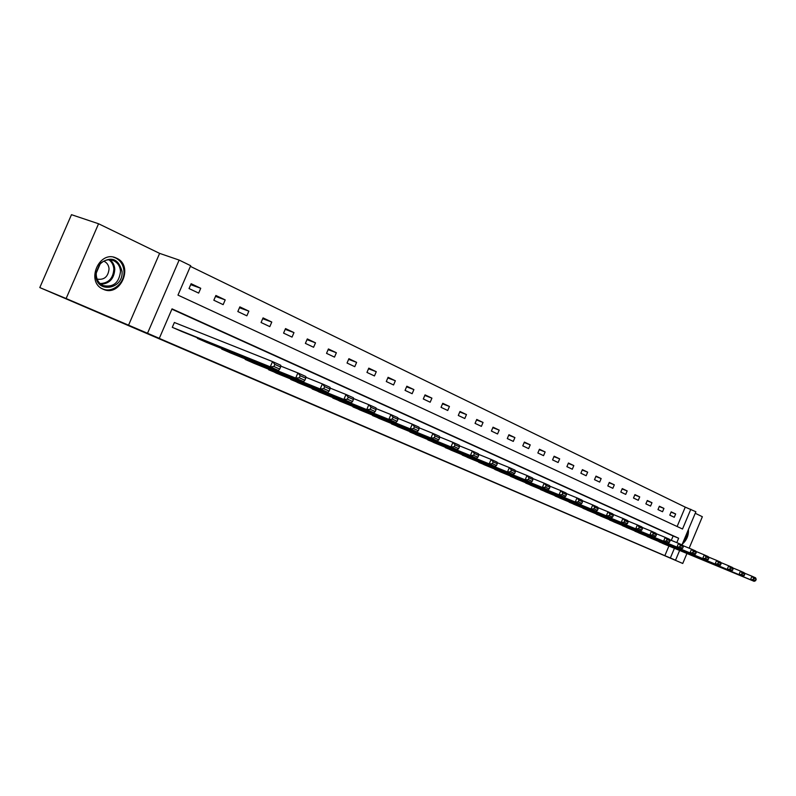 <?xml version="1.0" encoding="UTF-8"?>
<svg xmlns="http://www.w3.org/2000/svg" width="796" height="796" viewBox="0 0 796 796"><rect width="100%" height="100%" fill="white"/><g stroke="black" fill="none" stroke-linecap="round" stroke-linejoin="round"><path stroke-width="1.19" d="M116.604 258.212L116.365 258.103C99.221 249.506 85.291 282.043 103.082 289.167L103.172 289.207C120.325 297.674 134.206 265.615 116.604 258.212M677.117 526.504L685.257 507.132L695.883 511.748L681.973 544.882M689.157 548.185L702.361 516.723L695.246 513.271M679.635 550.454L675.535 560.215L657.058 552.424L682.749 563.468L39.8 287.575L71.481 214.681L98.565 223.756L66.118 298.53L147.519 333.265L179.14 260.073L190.682 265.695L177.976 295.117L682.52 529.012L690.809 509.281M128.494 325.335L159.618 253.377L98.565 223.756M159.618 253.377L179.14 260.073M685.257 507.132L190.383 266.371M682.749 563.468L686.938 553.479M39.8 287.575L66.118 298.53M189.03 288.55L198.662 293.097L200.741 288.281L191.12 283.714L189.03 288.55M213.835 300.241L223.159 304.639L225.198 299.903L215.885 295.485L213.835 300.241M237.835 311.554L246.859 315.813L248.859 311.156L239.845 306.868L237.835 311.554M261.068 322.509L269.814 326.629L271.784 322.042L263.048 317.893L261.068 322.509M283.575 333.116L292.042 337.106L293.983 332.599L285.525 328.579L283.575 333.116M305.385 343.394L313.594 347.265L315.505 342.827L307.306 338.927L305.385 343.394M326.539 353.364L334.499 357.115L336.37 352.737L328.42 348.956L326.539 353.364M347.046 363.036L354.777 366.677L356.618 362.359L348.907 358.697L347.046 363.036M366.956 372.419L374.458 375.951L376.269 371.702L368.787 368.14L366.956 372.419M386.289 381.533L393.572 384.965L395.353 380.767L388.08 377.314L386.289 381.533M405.055 390.378L412.139 393.712L413.9 389.582L406.826 386.219L405.055 390.378M423.303 398.975L430.178 402.219L431.92 398.139L425.044 394.876L423.303 398.975M441.034 407.333L447.73 410.487L449.432 406.467L442.755 403.293L441.034 407.333M458.287 415.462L464.794 418.527L466.476 414.567L459.979 411.482L458.287 415.462M475.063 423.373L481.391 426.358L483.053 422.447L476.734 419.442L475.063 423.373M491.391 431.064L497.56 433.969L499.191 430.119L493.032 427.193L491.391 431.064M507.291 438.566L513.291 441.392L514.903 437.581L508.913 434.735L507.291 438.566M522.773 445.86L528.624 448.616L530.216 444.855L524.375 442.079L522.773 445.86M537.857 452.974L543.559 455.66L545.131 451.939L539.439 449.243L537.857 452.974M552.563 459.899L558.115 462.516L559.668 458.854L554.115 456.217L552.563 459.899M566.891 466.655L572.314 469.212L573.836 465.59L568.434 463.013L566.891 466.655M580.871 473.242L586.154 475.739L587.667 472.157L582.393 469.65L580.871 473.242M594.503 479.67L599.667 482.097L601.159 478.565L596.005 476.117L594.503 479.67M607.816 485.938L612.85 488.316L614.323 484.824L609.288 482.436L607.816 485.938M620.8 492.067L625.716 494.386L627.168 490.933L622.263 488.595L620.8 492.067M633.487 498.037L638.283 500.306L639.715 496.893L634.929 494.615L633.487 498.037M645.874 503.878L650.561 506.087L651.974 502.714L647.297 500.495L645.874 503.878M657.974 509.579L662.551 511.738L663.954 508.405L659.377 506.236L657.974 509.579M669.794 515.161L674.272 517.271L675.655 513.967L671.187 511.848L669.794 515.161M676.799 542.633L678.65 538.225L172.036 308.858L159.309 338.34L153.638 335.972L664.859 555.668L668.919 546.016M671.297 540.365L673.137 535.987L171.906 309.176M175.2 322.828L174.384 322.46L172.294 327.315L182.055 331.584M197.617 337.862L197.398 338.37L206.841 342.509M221.895 348.588L221.676 349.076L230.82 353.076M245.387 358.976L245.188 359.434L254.043 363.314M268.152 369.036L276.54 373.234M290.212 378.787L298.351 382.836M311.594 388.229L319.495 392.159M332.34 397.393L340.011 401.204M352.479 406.288L359.921 409.98M372.021 414.925L379.254 418.497M391.015 423.303L398.04 426.775M409.462 431.452L416.288 434.825M427.392 439.372L434.039 442.646M444.835 447.073L451.302 450.257M461.809 454.566L468.098 457.66M478.316 461.859L484.446 464.864M494.396 468.953L500.366 471.879M510.057 475.869L515.868 478.714M525.31 482.605L530.982 485.371M540.176 489.162L545.708 491.868M554.673 495.56L560.066 498.197M568.812 501.798L574.065 504.365M582.602 507.888L587.727 510.385M596.055 513.828L601.06 516.266M609.189 519.619L614.074 521.997M622.014 525.28L626.79 527.599M634.541 530.803L639.208 533.071M646.77 536.206L651.337 538.414M658.73 541.479L663.187 543.638M675.535 560.215L670.351 557.986L674.421 548.295M664.859 555.668L670.351 557.986M159.309 338.34L147.519 333.265M673.137 535.987L678.65 538.225M190.702 284.67L200.741 288.281M215.497 296.391L225.198 299.903M239.477 307.734L248.859 311.156M262.7 318.708L271.784 322.042M285.197 329.355L293.983 332.599M306.987 339.663L315.505 342.827M328.121 349.663L336.37 352.737M348.618 359.374L356.618 362.359M368.508 368.787L376.269 371.702M387.821 377.931L395.353 380.767M406.577 386.816L413.9 389.582M424.805 395.443L431.92 398.139M442.526 403.841L449.432 406.467M459.75 412L466.476 414.567M476.515 419.94L483.053 422.447M492.833 427.671L499.191 430.119M508.714 435.203L514.903 437.581M524.186 442.526L530.216 444.855M539.25 449.67L545.131 451.939M553.936 456.635L559.668 458.854M568.264 463.421L573.836 465.59M582.224 470.038L587.667 472.157M595.846 476.496L601.159 478.565M609.139 482.804L614.323 484.824M622.114 488.953L627.168 490.933M634.78 494.963L639.715 496.893M647.158 500.823L651.974 502.714M659.237 506.555L663.954 508.405M671.058 512.156L675.655 513.967M682.301 544.106C686.689 540.305 688.739 535.439 688.431 529.499M173.11 327.673L270.272 366.847L272.53 361.583L174.374 322.499M181.239 331.255L278.52 370.498L270.272 366.847L273.933 366.518L279.704 369.085L280.6 366.986L274.839 364.409L273.933 366.518M274.839 364.409L272.53 361.583L280.759 365.264L280.6 366.986M279.704 369.085L278.52 370.498M122.037 271.346C123.778 289.406 96.465 293.963 95.809 275.416L95.828 273.267L99.998 263.506C111.052 255.864 118.395 258.481 122.037 271.346M96.246 275.058C96.734 280.033 98.993 283.525 103.032 285.545C113.291 287.635 119.121 282.888 120.524 271.297C120.067 266.272 117.788 262.74 113.669 260.69C108.754 258.809 104.236 259.924 100.117 264.033L96.256 273.058L96.246 275.058M97.122 279.107C104.216 280.182 108.196 276.759 109.052 268.839C108.724 265.297 107.102 262.799 104.177 261.347L103.769 261.178M101.918 288.57L102.246 288.719C112.117 293.694 125.062 283.048 123.947 271.058C123.4 264.819 120.554 260.421 115.44 257.884L113.549 257.207M683.077 542.255L686.261 537.25L687.625 531.42M686.381 534.395L684.331 539.28M198.184 338.718L295.684 378.1L297.893 372.936L280.69 366.07M206.045 342.19L303.634 381.632L295.684 378.1L299.296 377.792L304.858 380.269L305.744 378.209L300.182 375.722L299.296 377.792M300.182 375.722L297.893 372.936L305.833 376.498L305.744 378.209M304.858 380.269L303.634 381.632M222.442 349.414L320.201 388.975L322.37 383.901L305.793 377.264M230.054 352.767L327.882 392.378L320.201 388.975L323.753 388.667L329.126 391.055L329.992 389.035L324.629 386.637L323.753 388.667M324.629 386.637L322.37 383.901L330.041 387.334L329.992 389.035M329.126 391.055L327.882 392.378M245.934 359.762L343.872 399.463L346.011 394.478L330.022 388.07M253.307 363.016L351.295 402.756L343.872 399.463L347.384 399.174L352.568 401.483L353.414 399.493L348.23 397.174L347.384 399.174M348.23 397.174L346.011 394.478L353.414 397.791L353.414 399.493M352.568 401.483L351.295 402.756M268.68 369.792L366.747 409.602L368.837 404.696L353.414 398.498M275.824 372.936L373.911 412.786L366.747 409.602L370.2 409.323L375.215 411.552L376.05 409.592L371.045 407.353L370.2 409.323M371.045 407.353L368.837 404.696L376.001 407.9L376.05 409.592M375.215 411.552L373.911 412.786M290.729 379.503L388.856 419.402L390.916 414.577L376.02 408.587M297.654 382.558L395.791 422.477L388.856 419.402L392.269 419.134L397.114 421.283L397.94 419.363L393.085 417.204L392.269 419.134M393.085 417.204L390.916 414.577L397.831 417.681L397.94 419.363M397.114 421.283L395.791 422.477M312.102 388.926L410.238 428.885L412.268 424.139L397.871 418.338M318.818 391.881L416.955 431.86L410.238 428.885L413.602 428.616L418.298 430.706L419.104 428.815L414.418 426.716L413.602 428.616M414.418 426.716L412.268 424.139L418.965 427.134L419.104 428.815M418.298 430.706L416.955 431.86M332.837 398.06L430.944 438.059L432.925 433.392L419.014 427.77M339.355 400.935L437.432 440.934L430.944 438.059L434.258 437.8L438.805 439.82L439.591 437.959L435.054 435.929L434.258 437.8M435.054 435.929L432.925 433.392L439.412 436.288L439.591 437.959M438.805 439.82L437.432 440.934M352.956 406.935L450.984 446.944L452.934 442.347L439.482 436.905M359.285 409.721L457.272 449.73L450.984 446.944L454.257 446.695L458.655 448.645L459.431 446.815L455.033 444.855L454.257 446.695M455.033 444.855L452.934 442.347L459.212 445.153L459.431 446.815M458.655 448.645L457.272 449.73M372.498 415.542L470.396 455.551L472.317 451.024L459.292 445.75M378.637 418.248L476.496 458.247L470.396 455.551L473.63 455.312L477.889 457.202L478.655 455.402L474.396 453.501L473.63 455.312M474.396 453.501L472.317 451.024L478.406 453.75L478.655 455.402M477.889 457.202L476.496 458.247M391.473 423.9L489.222 463.889L491.112 459.431L478.495 454.317M397.433 426.537L495.132 466.516L489.222 463.889L492.406 463.66L496.535 465.491L497.291 463.72L493.162 461.869L492.406 463.66M493.162 461.869L491.112 459.431L497.012 462.078L497.291 463.72M496.535 465.491L495.132 466.516M409.91 432.029L507.47 471.978L509.331 467.59L497.102 462.625M415.711 434.586L513.201 474.525L507.47 471.978L510.614 471.749L514.624 473.54L515.37 471.789L511.36 469.998L510.614 471.749M511.36 469.998L509.331 467.59L515.052 470.157L515.37 471.789M514.624 473.54L513.201 474.525M427.83 439.929L525.171 479.829L527.002 475.501L515.151 470.685M433.472 442.417L530.733 482.296L525.171 479.829L528.275 479.61L532.176 481.341L532.902 479.61L529.012 477.879L528.275 479.61M529.012 477.879L527.002 475.501L532.554 477.988L532.902 479.61M532.176 481.341L530.733 482.296M445.262 447.611L542.355 487.45L544.165 483.182L532.663 478.505M450.755 450.029L547.757 489.839L542.355 487.45L545.429 487.232L549.2 488.913L549.927 487.212L546.146 485.53L545.429 487.232M546.146 485.53L544.165 483.182L549.558 485.6L549.927 487.212M549.2 488.913L547.757 489.839M462.227 455.083L559.051 494.843L560.822 490.644L549.668 486.097M467.56 457.441L564.294 497.172L559.051 494.843L562.075 494.634L565.747 496.266L566.453 494.595L562.792 492.953L562.075 494.634M562.792 492.953L560.822 490.644L566.055 492.993L566.453 494.595M565.747 496.266L564.294 497.172M478.724 462.357L575.259 502.027L577.01 497.888L566.175 493.47M483.928 464.645L580.354 504.296L575.259 502.027L578.254 501.828L581.816 503.41L582.513 501.759L578.951 500.167L578.254 501.828M578.951 500.167L577.01 497.888L582.095 500.167L582.513 501.759M581.816 503.41L580.354 504.296M494.794 469.441L591.01 509.012L592.741 504.933L582.224 500.634M499.858 471.67L595.965 511.211L591.01 509.012L593.975 508.813L597.438 510.355L598.124 508.734L594.662 507.181L593.975 508.813M594.662 507.181L592.741 504.933L597.687 507.142L598.124 508.734M597.438 510.355L595.965 511.211M510.445 476.336L606.333 515.808L608.035 511.778L597.816 507.599M515.37 478.505L611.149 517.937L606.333 515.808L609.258 515.609L612.622 517.111L613.298 515.5L609.935 513.997L609.258 515.609M609.935 513.997L608.035 511.778L612.84 513.927L613.298 515.5M612.622 517.111L611.149 517.937M525.688 483.053L621.228 522.415L622.91 518.435L612.97 514.375M530.494 485.172L625.925 524.484L621.228 522.415L624.114 522.226L627.397 523.678L628.064 522.096L624.79 520.634L624.114 522.226M624.79 520.634L622.91 518.435L627.586 520.534L628.064 522.096M627.397 523.678L625.925 524.484M540.554 489.61L635.725 528.833L637.377 524.912L627.716 520.962M545.23 491.669L640.292 530.862L635.725 528.833L638.581 528.653L641.775 530.076L642.432 528.504L639.238 527.081L638.581 528.653M639.238 527.081L637.377 524.912L641.934 526.952L642.432 528.504M641.775 530.076L640.292 530.862M555.041 495.988L649.835 535.091L651.466 531.221L642.064 527.37M559.608 497.998L654.282 537.061L649.835 535.091L652.66 534.912L655.765 536.295L656.411 534.753L653.307 533.36L652.66 534.912M653.307 533.36L651.466 531.221L655.904 533.211L656.411 534.753M655.765 536.295L654.282 537.061M569.16 502.216L663.575 541.18L665.187 537.36L656.033 533.609M573.617 504.176L667.904 543.101L663.575 541.18L666.371 541.011L669.396 542.355L670.033 540.832L667.008 539.479L666.371 541.011M667.008 539.479L665.187 537.36L669.506 539.3L670.033 540.832M669.396 542.355L667.904 543.101M582.951 508.286L676.958 547.111L678.54 543.34L669.635 539.688M587.289 510.206L681.177 548.981L676.958 547.111L679.714 546.942L682.669 548.255L683.296 546.752L680.351 545.439L679.714 546.942M680.351 545.439L678.54 543.34L682.759 545.23L683.296 546.752M682.669 548.255L681.177 548.981M596.393 514.216L690.003 552.892L691.565 549.17L682.888 545.608M600.632 516.087L694.112 554.712L690.003 552.892L692.729 552.732L695.605 554.006L696.221 552.523L693.356 551.24L692.729 552.732M693.356 551.24L691.565 549.17L695.664 551.011L696.221 552.523M695.605 554.006L694.112 554.712M609.517 519.997L702.709 558.533L704.251 554.852L695.803 551.379M613.666 521.828L706.719 560.304L702.709 558.533L705.405 558.364L708.211 559.608L708.828 558.145L706.022 556.892L705.405 558.364M706.022 556.892L704.251 554.852L708.251 556.643L708.828 558.145M708.211 559.608L706.719 560.304M622.343 525.649L715.107 564.026L716.629 560.394L708.39 557.011M626.382 527.43L719.017 565.757L715.107 564.026L717.773 563.867L720.509 565.08L721.106 563.628L718.38 562.414L717.773 563.867M718.38 562.414L716.629 560.394L720.529 562.135L721.106 563.628M720.509 565.08L719.017 565.757M634.86 531.171L727.196 569.379L728.698 565.797L720.669 562.493M638.81 532.912L731.007 571.07L727.196 569.379L729.832 569.23L732.499 570.414L733.096 568.981L730.43 567.787L729.832 569.23M730.43 567.787L728.698 565.797L732.499 567.498L733.096 568.981M732.499 570.414L731.007 571.07M647.088 536.554L738.987 574.612L740.469 571.07L732.638 567.846M650.949 538.255L742.708 576.254L738.987 574.612L741.593 574.453L744.2 575.617L744.787 574.205L742.19 573.04L741.593 574.453M742.19 573.04L740.469 571.07L744.18 572.732L744.787 574.205M744.2 575.617L742.708 576.254M659.038 541.827L750.499 579.707L751.961 576.214L744.32 573.06M662.809 543.489L754.13 581.319L750.499 579.707L753.076 579.558L755.613 580.692L756.2 579.299L753.663 578.165L753.076 579.558M753.663 578.165L751.961 576.214L755.583 577.836L756.2 579.299M755.613 580.692L754.13 581.319M109.957 259.785C112.863 262.053 114.475 265.177 114.783 269.167C114.176 278.63 109.54 283.665 100.883 284.242M100.087 283.575C108.624 283.207 113.211 278.351 113.848 269.018C113.529 265.038 111.888 261.954 108.923 259.775M116.365 258.103L114.564 257.446M112.266 260.183L113.669 260.69M100.117 264.033L99.998 263.506"/></g></svg>
